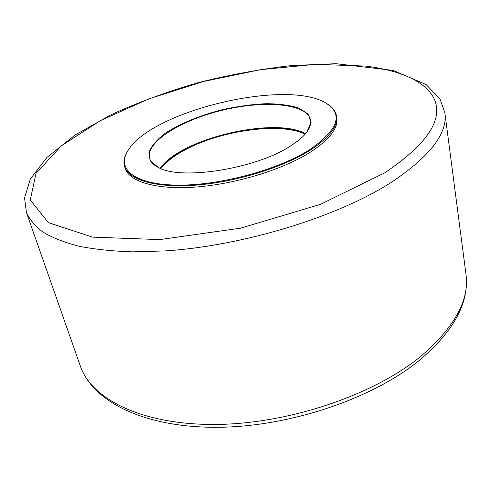 <?xml version="1.0" encoding="UTF-8"?>
<svg xmlns="http://www.w3.org/2000/svg" width="491" height="491" viewBox="0 0 491 491"><rect width="100%" height="100%" fill="white"/><g stroke="black" fill="none" stroke-linecap="round" stroke-linejoin="round"><path stroke-width="0.74" d="M128.206 150.234L127.899 150.712C124.303 156.242 123.173 161.435 124.518 166.283C128.304 179.896 155.868 188.256 196.038 185.125C236.14 182.026 283.516 167.296 310.613 149.908C329.602 137.333 338.225 125.96 336.476 115.79C335.488 110.849 332.137 106.725 326.435 103.417L325.944 103.128C343.59 114.188 338.317 129.606 310.134 149.381C278.329 169.935 218.452 185.997 176.079 185.107C133.509 184.352 116.023 168.419 128.206 150.234C152.357 110.573 286.511 78.615 325.944 103.128M124.518 166.283L125.021 168.002C128.734 181.197 154.475 189.563 192.638 187.249C230.733 184.954 276.838 171.727 305.414 155.138L310.981 151.756C329.952 139.162 338.557 127.758 336.801 117.552L336.476 115.79M160.183 168.327C180.234 138.677 274.297 116.269 305.562 133.693C281.613 121.437 221.65 129.599 185.481 149C173.906 155.076 165.479 161.521 160.207 168.333M158.931 167.775C153.744 165.221 150.627 162.067 149.571 158.305C145.287 142.052 181.351 119.872 223.117 110.058C264.821 99.986 307.01 103.521 310.515 119.964C311.269 123.793 309.907 128.022 306.433 132.638M290.273 146.122C297.62 141.518 303.07 136.946 306.617 132.404L311.055 122.547L308.348 114.274L299.16 108.173C290.212 105.295 279.189 103.797 266.085 103.687C252.239 104.362 237.877 106.308 222.988 109.511C200.856 115.109 180.541 123.358 165.762 132.92C157.077 139.444 151.467 145.888 148.945 152.247L150.252 160.858L158.661 167.652C181.664 180.492 255.817 168.794 290.273 146.122M160.821 168.585C166.075 161.846 174.415 155.475 185.856 149.467C221.748 130.195 281.239 122.069 305.107 134.209M444.858 112.77L440.028 99.041L426.12 84.556L393.193 70.428L336.059 63.695L291.629 65.549C260.604 69.084 229.463 74.785 198.198 82.648C167.394 91.608 138.419 102.269 111.267 114.624L75.129 134.988L46.835 157.525L30.313 179.031L24.55 197.873L26.416 212.456C29.583 219.649 35.186 226.253 43.226 232.28C52.709 237.871 64.659 242.529 79.082 246.255C94.861 249.354 112.734 251.22 132.687 251.852L164.798 250.932C243.849 245.893 339.048 216.359 392.284 181.719C430.435 155.942 447.958 132.957 444.858 112.77L466.008 274.444C469.519 300.289 454.371 327.644 420.566 356.527C373.234 395.304 287.886 424.138 214.855 424.457C141.678 424.856 91.559 399.017 80.432 366.292M384.735 172.838L320.359 204.373L240.584 228.174L159.845 239.59L92.596 237.135L48.406 222.65L30.258 199.984L36.046 173.292L61.148 146.005L100.452 120.59L149.307 98.703L203.734 81.457L260.23 69.734L315.375 64.339L365.39 66.064C401.037 70.434 428.097 82.181 435.143 101.171C442.287 121.461 425.482 145.348 384.735 172.838M26.416 212.456L80.432 366.304C92.965 401.816 144.164 427.422 216.236 427.305C288.37 427.176 372.233 398.98 419.572 360.167C453.862 331.161 469.341 302.585 466.008 274.444"/></g></svg>
